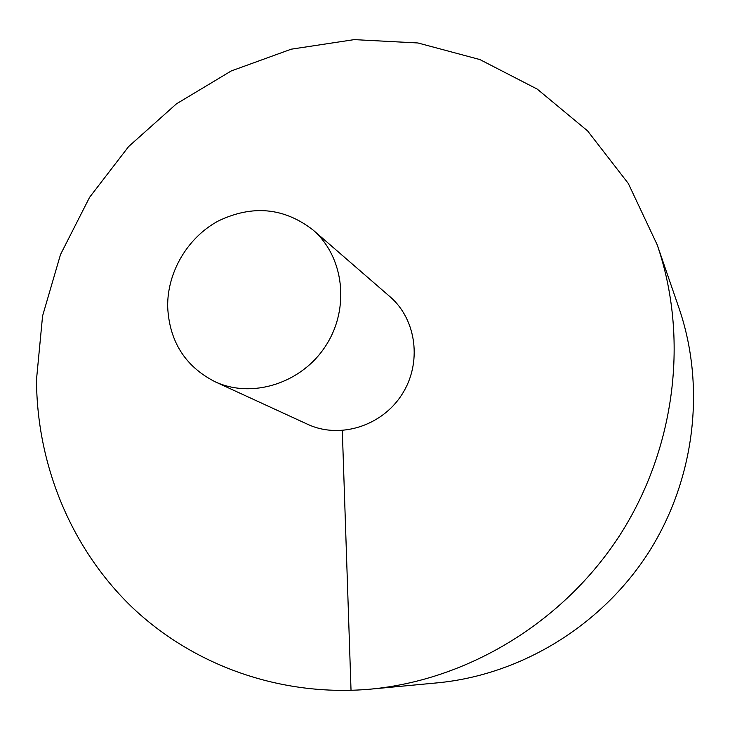 <?xml version="1.0" encoding="UTF-8"?>
<svg xmlns="http://www.w3.org/2000/svg" width="730" height="730" viewBox="0 0 730 730"><rect width="100%" height="100%" fill="white"/><g stroke="black" fill="none" stroke-linecap="round" stroke-linejoin="round"><path stroke-width="1.09" d="M370.813 689.12L437.462 682.842C520.463 674.921 600.799 626.34 648.048 553.349C694.996 480.176 706.074 386.946 678.991 308.087L657.192 244.796L628.302 183.467L587.586 130.898L537.271 89.124L479.847 59.55L417.971 42.979L354.251 39.621L291.224 49.184L231.246 70.947L176.432 103.852L128.662 146.52L89.58 197.337L60.526 254.487L42.577 315.953L36.5 379.582C36.801 463.851 70.235 547.153 131.236 606.429C192.556 665.194 280.539 697.269 370.813 689.12C468.286 679.858 563.624 622.07 619.852 535.181C675.761 448.083 689.02 337.388 657.192 244.796M214.903 381.671L307.713 424.331C339.569 439.232 381.662 426.265 401.838 394.665C422.278 363.248 416.702 319.548 389.975 296.69L312.787 229.786C283.897 207.603 252.398 204.674 218.297 220.989C187.619 237.487 167.179 272.098 167.663 306.773C169.342 341.357 185.091 366.323 214.903 381.671C252.06 399.073 301.755 383.369 325.826 345.673C350.218 308.188 343.994 256.44 312.787 229.786M351.03 690.361L342.315 430.563"/></g></svg>
